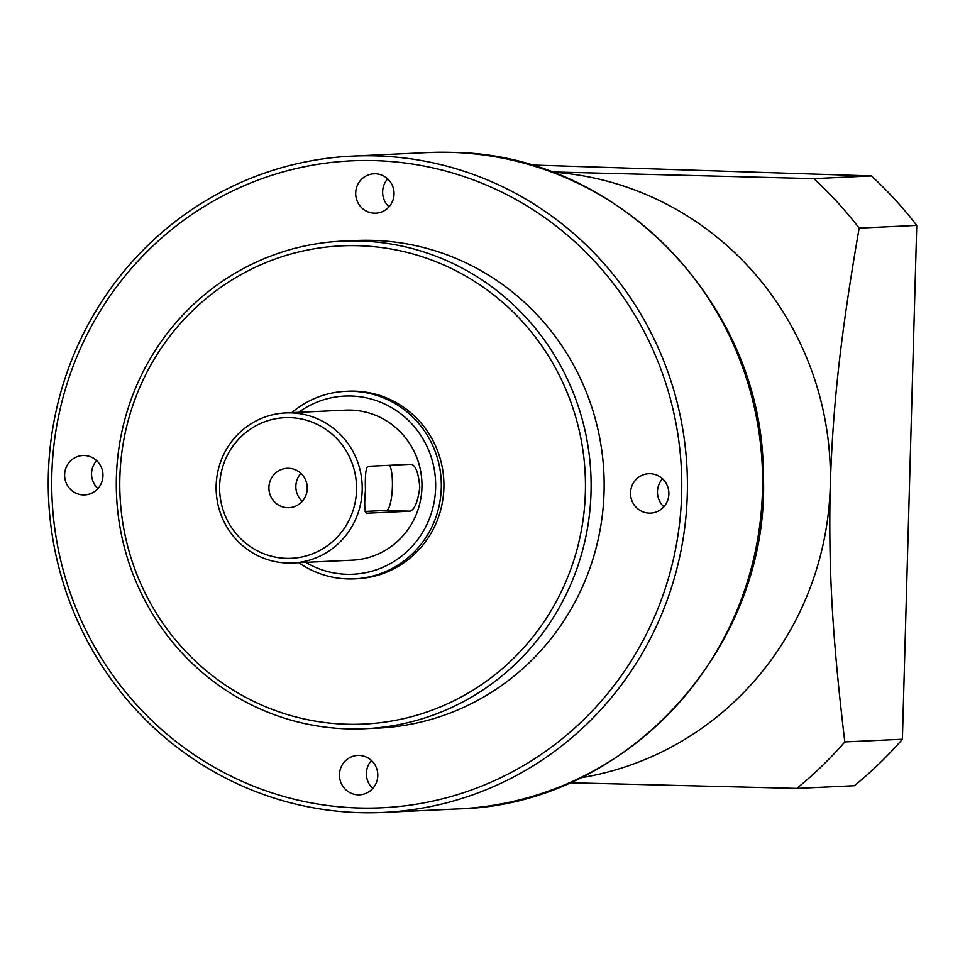 <?xml version="1.0" encoding="UTF-8"?>
<svg xmlns="http://www.w3.org/2000/svg" width="965" height="965" viewBox="0 0 965 965"><rect width="100%" height="100%" fill="white"/><g stroke="black" fill="none" stroke-linecap="round" stroke-linejoin="round"><path stroke-width="1.45" d="M530.641 164.979L871.407 175.932A398.919 388.051 87.3 0 1 916.75 225.412L902.396 739.238A398.919 388.051 87.3 0 1 854.375 785.715L796.8 788.405A398.919 388.051 -92.7 0 0 844.821 741.928L902.396 739.238M552.004 172.096A305.049 296.75 87.3 0 1 830.262 486.034C832.819 407.773 839.96 338.727 859.164 228.114L916.75 225.412M580.363 777.85A305.049 296.75 87.3 0 0 830.262 486.034C828.452 564.923 831.806 633.293 844.821 741.928M859.164 228.114A398.919 388.051 -92.7 0 0 813.833 178.634L871.407 175.932M796.8 788.405L569.724 782.76M551.498 171.915L813.833 178.634M358.654 812.602A328.522 319.572 -92.7 0 0 383.189 812.421A328.522 319.572 -92.7 0 0 687.406 481.921A328.522 319.572 -92.7 0 0 377.001 155.92A328.522 319.572 -92.7 0 0 352.466 156.101A328.522 319.572 -92.7 0 0 48.25 486.601A328.522 319.572 -92.7 0 0 358.654 812.602M375.783 160.66A323.83 315.012 -92.7 0 0 51.845 474.189A323.83 315.012 -92.7 0 0 357.701 807.958A323.83 315.012 -92.7 0 0 681.64 494.442A323.83 315.012 -92.7 0 0 375.783 160.66M358.075 794.822A19.71 19.179 87.3 0 1 339.451 775.269A19.71 19.179 87.3 0 1 359.173 755.426A19.71 19.179 87.3 0 1 377.798 774.979A19.71 19.179 87.3 0 1 358.075 794.822M83.243 494.912A19.71 19.179 87.3 0 1 64.619 475.347A19.71 19.179 87.3 0 1 84.341 455.516A19.71 19.179 87.3 0 1 102.966 475.07A19.71 19.179 87.3 0 1 83.243 494.912M374.311 213.193A19.71 19.179 87.3 0 1 355.687 193.639A19.71 19.179 87.3 0 1 375.421 173.797A19.71 19.179 87.3 0 1 394.046 193.362A19.71 19.179 87.3 0 1 374.311 213.193M649.143 513.115A19.71 19.179 87.3 0 1 630.519 493.549A19.71 19.179 87.3 0 1 650.253 473.706A19.71 19.179 87.3 0 1 668.878 493.272A19.71 19.179 87.3 0 1 649.143 513.115M342.298 241.141L355.325 240.538A244.048 237.402 87.3 0 1 373.552 240.406A244.048 237.402 87.3 0 1 604.15 482.572A244.048 237.402 87.3 0 1 378.159 728.093L365.12 728.696A244.048 237.402 -92.7 0 0 591.111 483.188A244.048 237.402 -92.7 0 0 360.524 241.009A244.048 237.402 -92.7 0 0 342.298 241.141A244.048 237.402 -92.7 0 0 116.307 486.662A244.048 237.402 -92.7 0 0 346.893 728.828A244.048 237.402 -92.7 0 0 365.12 728.696M662.509 478.785A19.71 19.179 -92.7 0 0 663.824 506.782M371.441 760.504A19.71 19.179 -92.7 0 0 372.743 788.489M96.609 460.582A19.71 19.179 -92.7 0 0 97.911 488.58M387.689 178.875A19.71 19.179 -92.7 0 0 388.992 206.86M359.306 245.749A239.344 232.83 -92.7 0 0 119.865 477.482A239.344 232.83 -92.7 0 0 345.94 724.196A239.344 232.83 -92.7 0 0 585.369 492.464A239.344 232.83 -92.7 0 0 359.306 245.749M345.627 391.332L348.232 391.211A93.858 91.313 87.3 0 1 355.241 391.163A93.858 91.313 87.3 0 1 443.924 484.309A93.858 91.313 87.3 0 1 357.014 578.735L354.408 578.855A93.858 91.313 -92.7 0 0 441.319 484.43A93.858 91.313 -92.7 0 0 352.635 391.283A93.858 91.313 -92.7 0 0 345.627 391.332A93.858 91.313 -92.7 0 0 291.78 412.646M298.8 562.667A93.858 91.313 -92.7 0 0 347.388 578.904A93.858 91.313 -92.7 0 0 354.408 578.855M305.712 562.342A89.166 86.741 -92.7 0 0 346.435 574.271A89.166 86.741 -92.7 0 0 435.637 487.928A89.166 86.741 -92.7 0 0 351.417 396.024A89.166 86.741 -92.7 0 0 298.68 412.32M285.664 412.936L345.41 410.137A75.089 73.05 87.3 0 1 351.019 410.101A75.089 73.05 87.3 0 1 421.97 484.611A75.089 73.05 87.3 0 1 352.442 560.158L292.685 562.957A75.089 73.05 -92.7 0 0 362.225 487.409A75.089 73.05 -92.7 0 0 291.273 412.899A75.089 73.05 -92.7 0 0 285.664 412.936A75.089 73.05 -92.7 0 0 216.124 488.483A75.089 73.05 -92.7 0 0 287.075 562.993A75.089 73.05 -92.7 0 0 292.685 562.957M290.055 417.64A70.397 68.479 -92.7 0 0 219.634 485.793A70.397 68.479 -92.7 0 0 286.123 558.349A70.397 68.479 -92.7 0 0 356.543 490.196A70.397 68.479 -92.7 0 0 290.055 417.64M366.374 513.211L366.567 513.223C364.565 512.005 364.191 504.309 365.458 490.136C364.987 475.866 365.795 467.929 367.882 466.312L411.343 464.274C415.831 465.576 418.641 473.345 419.775 487.59C417.845 501.788 414.6 509.653 410.029 511.185L366.471 513.223M389.691 465.299A23.462 5.416 91.8 0 1 392.393 486.71A23.462 5.416 91.8 0 1 386.302 510.425L365.06 511.414M287.534 507.699A19.71 19.179 87.3 0 1 268.909 488.133A19.71 19.179 87.3 0 1 288.632 468.29A19.71 19.179 87.3 0 1 307.256 487.856A19.71 19.179 87.3 0 1 287.534 507.699M300.899 473.369A19.71 19.179 -92.7 0 0 302.214 501.354M452.187 152.398A328.522 319.572 87.3 0 1 762.591 478.399A328.522 319.572 87.3 0 1 458.375 808.899C627.045 805.268 771.554 645.862 763.279 473.598C763.255 304.614 617.612 153.737 452.296 152.398L427.64 152.579A328.522 319.572 87.3 0 1 452.187 152.398M386.302 510.425L410.029 511.185M383.189 812.421L458.375 808.899M352.466 156.101L427.64 152.579"/></g></svg>

